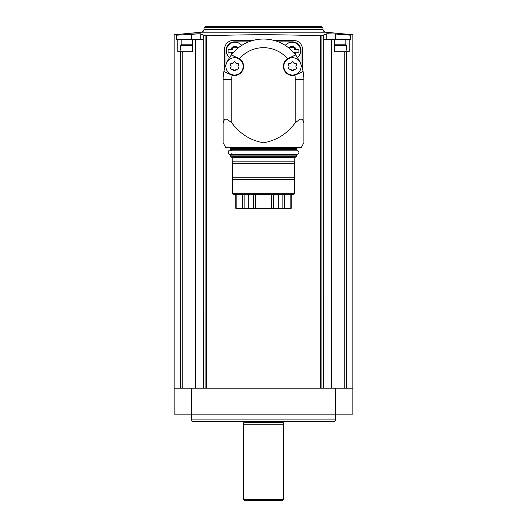 <?xml version="1.0" encoding="UTF-8"?>
<svg xmlns="http://www.w3.org/2000/svg" width="527" height="527" viewBox="0 0 527 527"><rect width="100%" height="100%" fill="white"/><g stroke="black" fill="none" stroke-linecap="round" stroke-linejoin="round"><path stroke-width="0.79" d="M291.253 208.284L291.253 194.733L291.253 208.284L271.583 208.284L271.583 194.733M271.583 208.284L235.747 208.284L235.747 194.733L235.747 208.284M294.567 193.29L232.433 193.29L233.263 194.733L293.737 194.733L294.567 193.29L294.349 161.861L294.349 163.515L232.651 163.515L232.651 161.861L231.999 161.861L294.349 161.861M232.433 193.29L232.651 179.509L294.349 179.509M232.651 179.509L232.651 177.744L294.349 177.744M232.651 177.744L232.651 161.861M232.236 161.749L232.236 157.454L294.764 157.454L296.517 156.815L296.517 155.09L296.082 154.655L230.918 154.655L230.483 155.09L296.517 155.09M232.236 157.454L230.483 156.815L296.517 156.815M230.483 156.815L230.483 155.09M231.854 153.647C227.17 157.626 227.17 147.073 231.854 151.051M231.854 150.188L296.082 150.043L230.918 150.043L230.483 148.456L296.517 148.456L296.945 148.028L230.055 148.028L230.483 148.456M230.055 148.028L300.133 148.028L301.391 147.277L303.868 142.784L303.868 122.837L302.485 119.194L299.909 119.194L295.219 122.837C287.129 133.818 276.57 140.472 263.54 142.784C250.457 140.492 239.877 133.838 231.781 122.837L227.091 119.194L224.515 119.194L223.132 122.837L223.132 142.784L225.609 147.277L301.391 147.277M226.867 148.028L225.609 147.277M223.132 142.784L223.132 127.923M223.132 122.837L223.132 79.399A40.368 40.368 0 0 1 223.903 71.553L230.8 74.656L223.903 71.553A40.368 40.368 0 0 1 226.241 63.866M303.868 127.923L303.868 142.784M303.868 122.837L303.868 79.399L295.219 79.399L295.219 122.837M295.219 79.399A31.719 31.719 0 0 0 294.922 75.117A9.084 9.084 0 0 0 296.2 74.656L303.097 71.553L294.922 75.117A9.084 9.084 0 0 1 287.558 58.734A31.719 31.719 0 0 0 239.442 58.734A9.084 9.084 0 0 0 238.25 58.089L231.353 54.986L239.442 58.734A9.084 9.084 0 0 1 232.078 75.117L230.8 74.656M288.75 58.089L287.558 58.734A9.084 9.084 0 0 1 288.75 58.089L295.647 54.986L288.75 58.089M227.157 61.837A40.368 40.368 0 0 1 299.843 61.837M300.759 63.866A40.368 40.368 0 0 1 303.868 79.399M300.983 64.419L300.983 50.513A8.649 8.649 0 0 0 292.333 41.864L278.335 41.864M248.665 41.864L234.667 41.864A8.649 8.649 0 0 0 226.017 50.513L226.017 64.419M252.808 40.48L233.224 40.48A8.649 8.649 0 0 0 224.574 49.13L224.574 68.708M302.426 68.708L302.426 49.13A8.649 8.649 0 0 0 293.776 40.48L274.192 40.48M206.742 388.201L206.742 35.816L205.069 35.77L206.742 35.816C244.376 34.42 282.222 34.42 320.258 35.816L321.931 35.77L320.258 35.816L320.258 388.201M191.42 388.201L174.121 388.201L174.121 414.15L352.879 414.15L352.879 388.201L191.42 388.201L191.42 419.92L335.58 419.92L335.58 388.201M181.169 44.841L181.169 39.327L192.586 39.327L192.618 51.725L177.77 51.725L177.77 39.327L176.617 39.327L176.617 35.197C173.284 34.617 173.284 34.617 176.617 35.197C173.284 34.617 173.284 34.617 176.617 35.197L200.227 33.761L191.334 34.024L191.334 39.327M181.169 39.327L177.77 39.327M192.618 51.725L192.586 39.327L203.211 39.327L203.211 34.907L205.069 35.77L205.069 388.201M335.666 39.327L335.666 34.024L350.383 35.197C353.716 34.617 353.716 34.617 350.383 35.197L350.383 39.327L334.381 39.327L334.414 51.725L334.381 39.327L331.681 39.327L331.681 388.201M334.381 51.725L349.23 51.725L349.23 39.327M321.931 388.201L321.931 35.77L323.769 34.914L323.789 39.327L331.681 39.327M335.666 34.024L326.773 33.761L323.789 34.907L323.769 388.201M200.227 39.327L200.227 33.761L203.211 34.907L203.231 388.201M195.319 39.327L195.319 388.201M203.995 27.793L323.005 27.793L321.562 26.35L205.438 26.35L203.995 27.793L203.995 29.321C203.863 30.948 202.994 31.91 201.386 32.193L325.614 32.193L352.879 34.762L352.879 388.201M191.42 419.92L192.283 421.363L334.717 421.363L335.58 419.92M263.5 424.242L283.684 424.242L283.144 422.239L243.856 422.239L243.316 424.242L263.5 424.242M283.684 499.497L282.531 500.65L244.469 500.65L243.316 499.497L283.684 499.497L283.684 424.242M326.773 39.327L326.773 33.761M334.414 44.802L345.574 44.802L346.437 45.592L346.97 51.725M342.649 44.802L335.435 44.802M192.586 44.802L181.426 44.802L180.563 45.592L180.03 51.725M187.171 44.802L184.351 44.802M191.564 44.802L190.524 44.802M292.044 42.153A8.649 8.649 0 0 1 297.445 57.555A8.649 8.649 0 0 0 292.044 42.153A8.649 8.649 0 0 0 285.278 45.414A8.649 8.649 0 0 1 292.044 42.153M294.461 53.504A0.81 0.81 0 0 0 294.435 53.365A1.41 1.41 0 0 1 294.567 52.239L298.934 52.239L298.934 49.36L294.567 49.36A1.41 1.41 0 0 1 294.435 48.234A0.81 0.81 0 0 0 293.071 47.45A1.41 1.41 0 0 1 291.016 47.45A0.81 0.81 0 0 0 289.659 48.234A1.41 1.41 0 0 1 289.712 48.708M234.956 42.153A8.649 8.649 0 0 1 241.722 45.414A8.649 8.649 0 0 0 226.794 47.937A8.649 8.649 0 0 0 229.555 57.555A8.649 8.649 0 0 1 234.956 42.153M237.288 48.708A1.41 1.41 0 0 1 237.341 48.234A0.81 0.81 0 0 0 235.984 47.45A1.41 1.41 0 0 1 233.929 47.45A0.81 0.81 0 0 0 232.565 48.234A1.41 1.41 0 0 1 232.433 49.36L228.066 49.36L228.066 52.239L232.433 52.239A1.41 1.41 0 0 1 232.565 53.365A0.81 0.81 0 0 0 232.539 53.504M238.204 47.944A4.328 4.328 0 0 0 230.879 49.36L228.066 49.36M228.066 52.239L230.879 52.239A4.328 4.328 0 0 0 232.097 54.044M294.903 54.044A4.328 4.328 0 0 0 296.121 52.239L298.934 52.239M298.934 49.36L296.121 49.36A4.328 4.328 0 0 0 288.796 47.944M292.478 57.72A8.649 8.649 0 0 1 299.968 70.697A8.649 8.649 0 0 1 284.988 70.697A8.649 8.649 0 0 1 292.478 57.72M296.424 67.581C296.938 68.589 296.629 69.123 295.502 69.182L294.224 69.32L293.401 70.394L291.55 70.394L290.799 69.36L289.455 69.182C288.322 69.123 288.019 68.589 288.526 67.581L289.053 66.409L288.526 65.157C288.019 64.149 288.322 63.615 289.455 63.556L290.799 63.378L292.478 61.613L294.224 63.424L295.502 63.556C296.629 63.615 296.938 64.149 296.424 65.157L295.904 66.33A1.667 1.667 0 0 0 296.424 67.581L295.904 66.33A1.667 1.667 0 0 1 296.424 65.157M234.522 57.72A8.649 8.649 0 0 1 242.012 70.697A8.649 8.649 0 0 1 227.032 70.697A8.649 8.649 0 0 1 234.522 57.72M238.474 67.581C238.981 68.589 238.678 69.123 237.545 69.182L236.201 69.36L235.45 70.394L233.599 70.394L232.776 69.32L231.498 69.182C230.371 69.123 230.062 68.589 230.576 67.581L231.096 66.409L230.576 65.157C230.062 64.149 230.371 63.615 231.498 63.556L232.776 63.424L234.522 61.613L236.201 63.378L237.545 63.556C238.678 63.615 238.981 64.149 238.474 65.157L237.947 66.33A1.667 1.667 0 0 0 238.474 67.581L237.947 66.33A1.667 1.667 0 0 1 238.474 65.157M288.526 67.581A1.667 1.667 0 0 0 288.526 65.157M289.455 63.556A1.667 1.667 0 0 0 291.55 62.344M293.401 62.344A1.667 1.667 0 0 0 295.502 63.556M295.502 69.182A1.667 1.667 0 0 0 293.401 70.394M291.55 70.394A1.667 1.667 0 0 0 289.455 69.182M230.576 67.581A1.667 1.667 0 0 0 230.576 65.157M231.498 63.556A1.667 1.667 0 0 0 233.599 62.344M235.45 62.344A1.667 1.667 0 0 0 237.545 63.556M237.545 69.182A1.667 1.667 0 0 0 235.45 70.394M233.599 70.394A1.667 1.667 0 0 0 231.498 69.182M255.417 208.284L255.417 194.733M273.282 208.284L273.282 194.733M278.697 208.284L278.697 194.733M248.303 208.284L248.303 194.733M253.718 208.284L253.718 194.733M230.483 149.609L296.517 149.609L296.082 150.043M231.781 122.837L231.781 79.399A31.719 31.719 0 0 1 232.078 75.117M231.781 79.399L223.132 79.399M180.405 51.725L180.405 388.201M182.21 51.725L182.21 388.201M346.595 51.725L346.595 388.201M344.79 51.725L344.79 388.201M203.995 29.321L323.005 29.321C323.137 30.948 324.006 31.91 325.614 32.193M243.896 421.363L243.896 421.936L283.104 421.936L283.104 421.363M345.831 44.841L345.831 39.327M346.437 45.592L334.414 45.592M192.586 45.592L180.563 45.592M285.357 45.467A8.557 8.557 0 0 1 300.12 47.964A8.557 8.557 0 0 1 297.393 57.476M229.607 57.476A8.557 8.557 0 0 1 234.956 42.246A8.557 8.557 0 0 1 241.643 45.467M284.349 208.284L284.349 194.733M290.179 208.284L290.179 194.733M236.821 208.284L236.821 194.733M242.651 208.284L242.651 194.733M282.149 208.284L282.149 194.733M244.851 208.284L244.851 194.733M294.764 161.749L294.764 157.454M230.128 154.51L296.872 154.51C299.665 153.067 299.665 151.631 296.872 150.188L230.128 150.188M296.517 149.609L296.517 148.456M201.386 32.193L174.121 34.762L174.121 388.201M323.005 29.321L323.005 27.793M243.316 499.497L243.316 424.242"/></g></svg>
